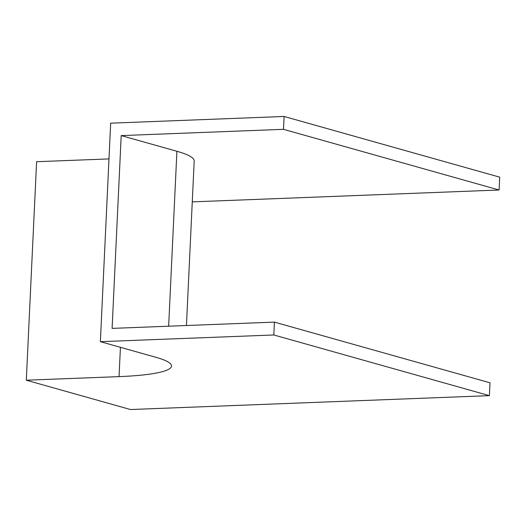 <?xml version="1.0" encoding="UTF-8"?>
<svg xmlns="http://www.w3.org/2000/svg" width="526" height="526" viewBox="0 0 526 526"><rect width="100%" height="100%" fill="white"/><g stroke="black" fill="none" stroke-linecap="round" stroke-linejoin="round"><path stroke-width="0.79" d="M186.441 325.515L194.199 161.009A121.302 17.102 -177.3 0 0 176.907 151.278L121.197 135.596L112.104 328.388L274.408 322.116L490.002 382.797L489.397 395.651L130.474 409.53L26.3 380.206L119.047 376.623A108.31 15.274 -177.3 0 0 171.522 366.043A108.31 15.274 -177.3 0 0 156.077 357.351L100.367 341.676L273.803 334.97L489.397 395.651M274.408 322.116L273.803 334.97M108.987 158.911L36.603 161.712L26.3 380.206M121.197 135.596L283.494 129.324L499.095 190.004L192.273 201.872M100.367 341.676L110.67 123.176L284.106 116.47L283.494 129.324M284.106 116.47L499.7 177.157L499.095 190.004M120.428 347.318L119.047 376.623M176.907 151.278L168.655 326.205"/></g></svg>
